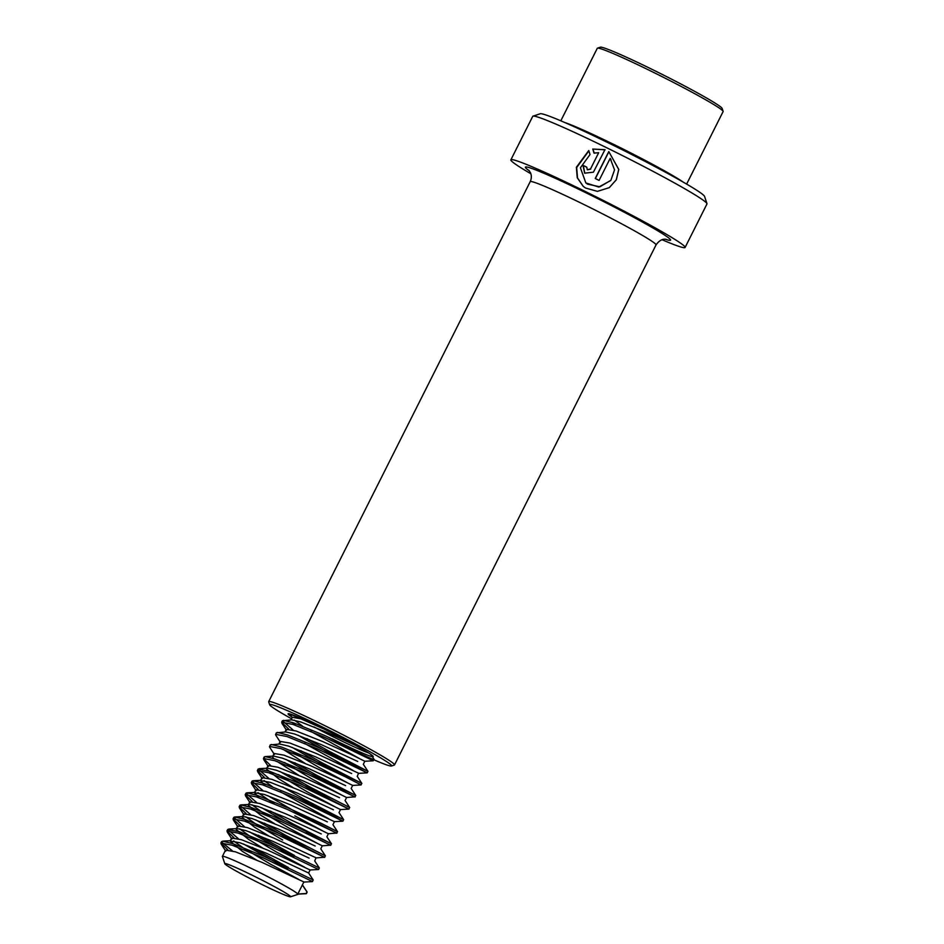 <?xml version="1.0" encoding="UTF-8"?>
<svg xmlns="http://www.w3.org/2000/svg" width="944" height="944" viewBox="0 0 944 944"><rect width="100%" height="100%" fill="white"/><g stroke="black" fill="none" stroke-linecap="round" stroke-linejoin="round"><path stroke-width="1.42" d="M662.015 239.717A97.503 5.251 -153.3 0 0 685.096 247.458L706.962 203.963A97.503 5.251 -153.3 0 0 706.962 203.644A97.503 5.251 -153.3 0 0 605.895 147.358A97.503 5.251 -153.3 0 0 533.006 116.147A97.503 5.251 -153.3 0 0 532.746 116.336L510.869 159.831A97.503 5.251 -153.3 0 0 530.847 173.743M604.951 149.683L592.749 149.058L594.036 153.081L598.685 152.716L590.519 168.964L587.286 169.743L586.743 167.135A97.503 5.251 -153.3 0 0 583.014 165.33L584.643 173.165L593.398 172.197L604.951 149.683M610.178 158.368L614.532 169.861L610.874 180.316L599.877 186.818L587.416 184.092L585.823 182.865L580.418 167.796L590.012 154.545L588.761 150.521L576.359 167.3L577.244 177.743L583.168 186.298L585.457 187.986L597.41 191.361L609.328 187.632L616.361 179.726L618.792 169.424L608.786 151.571L595.239 178.499A97.503 5.251 -153.3 0 1 599.086 180.41L610.178 158.368L611.098 159.937M685.096 247.458A97.503 5.251 -153.3 0 0 584.017 190.841A97.503 5.251 -153.3 0 0 510.869 159.831M706.962 203.644L704.554 196.399A92.087 4.956 -153.3 0 0 609.104 143.228A92.087 4.956 -153.3 0 0 540.251 113.764L533.006 116.147M340.406 744.167A68.251 3.682 -153.3 0 0 391.43 766.009A68.251 3.682 -153.3 0 0 320.866 726.243A68.251 3.682 -153.3 0 0 269.654 704.755A68.251 3.682 -153.3 0 0 291.59 718.797M391.43 766.009L394.332 765.053A70.422 3.788 -153.3 0 0 394.521 764.911A70.422 3.788 -153.3 0 0 321.526 724.036A70.422 3.788 -153.3 0 0 268.698 701.628A70.422 3.788 -153.3 0 0 268.698 701.864L269.654 704.755M590.519 168.964L598.685 152.716M590.708 169.129L587.392 169.826M586.72 167.182A96.418 5.192 -153.3 0 0 583.298 165.53L583.014 165.33M583.298 165.53L584.784 173.271M605.104 149.825L592.749 149.058M593.021 149.246L594.272 153.27M588.867 150.863L576.678 167.56L577.504 177.909L583.286 186.393M609.281 187.667L616.29 179.738L618.733 169.448L608.786 151.571M608.892 151.689L595.381 178.569M610.685 180.552L598.779 187.054L585.917 182.947M560.807 120.82L597.292 48.297A70.422 3.788 26.7 0 1 597.469 48.156L600.372 47.2A68.251 3.682 26.7 0 1 656.705 71.661A68.251 3.682 26.7 0 1 722.148 108.442L723.116 111.345A70.422 3.788 26.7 0 1 723.116 111.581L686.63 184.104M597.469 48.156A70.422 3.788 26.7 0 1 655.596 73.396A70.422 3.788 26.7 0 1 723.116 111.345M564.606 122.46A70.422 3.788 26.7 0 1 618.65 146.839A70.422 3.788 26.7 0 1 683.067 182.027M293.136 730.042L282.409 720.744L291.849 719.859L300.688 721.936L327.261 732.485L355.794 745.5M295.566 725.346L291.991 722.313M359.251 758.433L310.564 731.246M302.67 726.231L294.41 720.142M332.453 738.987A47.672 2.572 -153.3 0 0 337.456 741.465A47.672 2.572 -153.3 0 0 372.691 755.814A47.672 2.572 -153.3 0 0 323.804 728.945A47.672 2.572 -153.3 0 0 292.357 717.287L303.095 719.222M280.474 742.409L275.577 734.869L276.332 732.827L285.772 731.942L294.611 734.019L321.184 744.568L357.729 761.454M284.958 731.989L286.292 729.323L296.121 730.998L322.706 741.547L350.908 754.398L364.832 761.253L363.31 764.274L367.959 771.342L328.335 750.834L306.883 738.586M353.174 770.516L304.487 743.329M274.397 754.48L269.5 746.952L270.255 744.91L279.695 744.014L288.534 746.102L315.107 756.651L351.652 773.537M280.215 741.406L290.044 743.081L316.629 753.631L358.567 773.219L357.233 776.357L361.882 783.426L322.258 762.917L300.806 750.669M305.077 763.354L283.412 749.501M347.097 782.6L319.119 767.519L290.516 750.397M273.76 758.551L272.615 756.994L273.618 756.097L282.457 758.174L309.03 768.735L345.587 785.62M272.627 756.51L274.149 753.489L283.967 755.153L310.552 765.714L338.754 778.564L352.678 785.42L351.156 788.429L355.805 795.509L316.181 775L294.729 762.74M299 775.437L277.335 761.584M341.02 794.683L313.042 779.602L284.439 762.481M292.923 787.52L278.763 778.835L266.538 769.077L267.541 768.18L276.38 770.257L302.953 780.818L339.51 797.704M266.55 768.581L268.072 765.56L277.902 767.236L304.475 777.797L332.677 790.647L346.601 797.491L345.079 800.512L349.728 807.58L310.104 787.084L288.652 774.823M334.943 806.766L306.965 791.686L278.362 774.552M265.193 785.75L260.473 780.664L270.303 782.34L296.876 792.889L333.433 809.787M260.473 780.664L261.995 777.644L271.825 779.319L298.398 789.868L326.6 802.73L340.524 809.574L339.002 812.595L343.651 819.663L304.027 799.155L282.575 786.907M328.878 818.837L280.179 791.65M272.285 786.635L264.025 780.546M259.116 797.822L254.396 792.748L264.226 794.423L290.799 804.972L327.356 821.858M254.396 792.748L255.918 789.727L265.748 791.402L292.321 801.952L334.447 821.658L332.925 824.678L337.574 831.747L312.747 819.239M274.102 803.733L257.948 792.63M274.692 823.758L260.544 815.073L248.319 805.315L249.31 804.418L258.149 806.506L284.734 817.056L321.279 833.941M248.319 804.831L249.841 801.81L259.671 803.486L286.244 814.035L314.446 826.885L328.37 833.741L326.848 836.762L331.509 843.83L291.873 823.321L270.432 811.073M322.801 830.921L294.811 815.84M316.724 843.004L288.734 827.923L262.054 812.052L251.871 804.713M268.615 835.841L254.467 827.156L242.242 817.398L243.245 816.501L252.072 818.578L278.657 829.139L315.202 846.025M242.242 816.914L243.764 813.893L253.594 815.569L280.167 826.118L308.369 838.968L322.293 845.824L320.783 848.845L325.432 855.913L285.796 835.405L264.355 823.156M282.669 840.007L255.989 824.136L245.794 816.796M262.538 847.924L248.39 839.24L236.165 829.481L237.168 828.584L245.995 830.661L272.58 841.222L309.125 858.108M236.165 828.985L237.687 825.976L247.517 827.64L274.09 838.201L316.039 857.789L314.706 860.916L319.355 867.984L318.576 869.507L310.139 869.979L268.013 850.273L241.44 839.723L231.61 838.048L230.088 841.069L239.918 842.744L266.503 853.293L308.629 872.999L310.139 869.979M304.57 867.17L276.592 852.09L249.912 836.219L239.717 828.867M256.461 860.008L242.313 851.311L230.088 841.069M298.493 879.242L270.515 864.173L243.835 848.302L233.64 840.951M302.363 884.965L297.808 894.027L306.245 893.496L307.001 891.986L302.363 884.965L303.885 881.956L261.948 862.356L235.363 851.807L225.533 850.131L222.406 856.361A42.256 2.277 26.7 0 1 257.382 871.418A42.256 2.277 26.7 0 1 297.808 894.027A42.256 2.277 26.7 0 1 297.903 894.334A42.256 2.277 26.7 0 1 297.785 894.416L290.528 896.8A36.84 1.982 26.7 0 1 260.131 883.596A36.84 1.982 26.7 0 1 224.814 863.748A36.84 1.982 26.7 0 1 255.305 876.752A36.84 1.982 26.7 0 1 290.528 896.8M224.814 863.748L222.406 856.503A42.256 2.277 26.7 0 1 222.406 856.361M307.001 891.986L306.422 893.673L297.985 894.145M232.377 850.851L221.651 842.095L222.654 841.139L233.062 843.747L264.119 856.397L313.078 879.902L312.499 881.59L304.062 882.062M288.439 867.571L252.201 847.311M238.443 838.779L227.716 829.469L239.139 831.664L270.196 844.314L319.343 867.973M294.516 855.488L258.278 835.228M244.52 826.696L233.793 817.398L234.796 816.985L245.216 819.581L276.273 832.23L309.231 847.57L325.232 855.748L324.665 857.423L285.041 836.915L255.659 819.84M250.597 814.613L239.87 805.315L240.873 804.902L251.293 807.509L282.35 820.147L331.309 843.665L330.73 845.34L305.903 832.832M256.674 802.53L245.947 793.231L246.95 792.818L257.37 795.426L288.427 808.064L321.385 823.416L337.386 831.581L336.819 833.257L297.195 812.749L267.813 795.674M262.751 790.447L252.024 781.148L253.027 780.735L263.447 783.343L294.504 795.993L343.651 819.652M268.828 778.375L258.101 769.065L269.524 771.26L300.581 783.909L333.539 799.249L349.54 807.415L348.961 809.102L309.349 788.594L279.967 771.508M264.497 758.079L264.178 756.982L265.181 756.581L275.601 759.177L306.658 771.826L355.617 795.344L355.038 797.019L315.426 776.511L286.044 759.436M271.258 744.497L281.678 747.093L312.735 759.743L361.682 783.26L361.115 784.936L321.503 764.428L292.121 747.353M277.335 732.414L287.743 735.022L318.812 747.66L367.959 771.331M283.412 720.331L293.82 722.939L324.878 735.588L354.319 749.465M227.846 849.801L220.884 843.063L232.307 845.258L263.364 857.907L312.511 881.578M287.684 869.082L243.505 843.995M233.923 837.717L226.961 830.98L238.384 833.174L269.441 845.824L318.588 869.495M293.761 856.999L249.582 831.924M240 825.634L233.038 818.908L244.461 821.091L275.518 833.741L324.476 857.258L316.216 857.895M246.077 813.563L239.115 806.825L250.538 809.02L281.595 821.658L330.553 845.175L322.293 845.824M284.109 820.938L261.736 807.757M252.154 801.48L245.192 794.742L256.603 796.937L287.672 809.574L336.619 833.092L328.37 833.741M258.231 789.396L251.269 782.659L262.68 784.853L293.737 797.503L342.884 821.186L296.251 796.771M264.308 777.313L257.346 770.575L268.757 772.77L299.814 785.42L348.973 809.091M270.385 765.23L263.423 758.492L274.834 760.687L305.891 773.337L354.85 796.854L346.601 797.491M269.5 746.421L280.911 748.604L311.968 761.253L344.926 776.593L361.127 784.936L352.678 785.42M275.565 734.338L286.988 736.532L318.045 749.17L367.192 772.853L327.58 752.344L298.186 735.27M288.616 728.992L281.642 722.254L293.065 724.449L324.122 737.087L373.269 760.781L326.636 736.367M293.737 715.292A45.501 2.454 -153.3 0 0 296.982 717.357M313.974 726.904A45.501 2.454 -153.3 0 0 338.117 739.246A45.501 2.454 -153.3 0 0 368.62 752.958M666.098 239.269L664.576 239.21C665.461 239.339 660.812 238.065 656.033 244.944A70.422 3.788 -153.3 0 0 583.038 204.069A70.422 3.788 -153.3 0 0 530.209 181.661L268.698 701.628M665.237 239.198A81.255 4.378 -153.3 0 0 654.794 229.062A81.255 4.378 -153.3 0 0 586.342 192.977A81.255 4.378 -153.3 0 0 529.336 170.84M289.607 713.876L323.827 728.957C347.026 740.179 372.007 754.315 372.349 755.637L372.219 755.424M656.033 244.944L394.521 764.911M528.758 170.18L530.375 172.551C531.696 175.324 531.649 178.369 530.209 181.661M291.035 719.906L292.369 717.239M278.881 744.061L280.226 741.406M221.639 841.552L220.884 843.063M227.716 829.469L226.961 830.98M233.793 817.398L233.038 818.908M239.87 805.315L239.115 806.825M245.947 793.231L245.192 794.742M252.024 781.148L251.269 782.659M343.651 819.663L342.896 821.174L334.447 821.658M258.101 769.065L257.346 770.575M264.178 756.982L263.423 758.492M367.959 771.342L367.204 772.853L358.755 773.337M282.409 720.744L281.642 722.254M370.886 754.468L374.036 759.247L373.281 760.77M221.144 844.078L225.793 851.134M227.221 831.994L231.87 839.051M233.298 819.911L237.947 826.968M239.375 807.828L244.024 814.884M245.452 795.757L250.101 802.813M251.529 783.673L256.166 790.73M257.606 771.59L262.243 778.647M348.961 809.102L340.524 809.574M263.671 759.507L268.32 766.563M281.902 723.269L286.551 730.326M373.269 760.781L364.832 761.253M289.82 713.983L292.203 717.593M302.552 885.083L307.201 892.139M231.091 840.667L222.654 841.139M308.629 872.999L313.266 880.056M237.168 828.584L228.731 829.068M243.245 816.501L234.796 816.985M249.31 804.418L240.873 804.902M255.387 792.346L246.95 792.818M261.464 780.263L253.027 780.735M267.541 768.18L259.104 768.664M273.618 756.097L265.181 756.581"/></g></svg>
